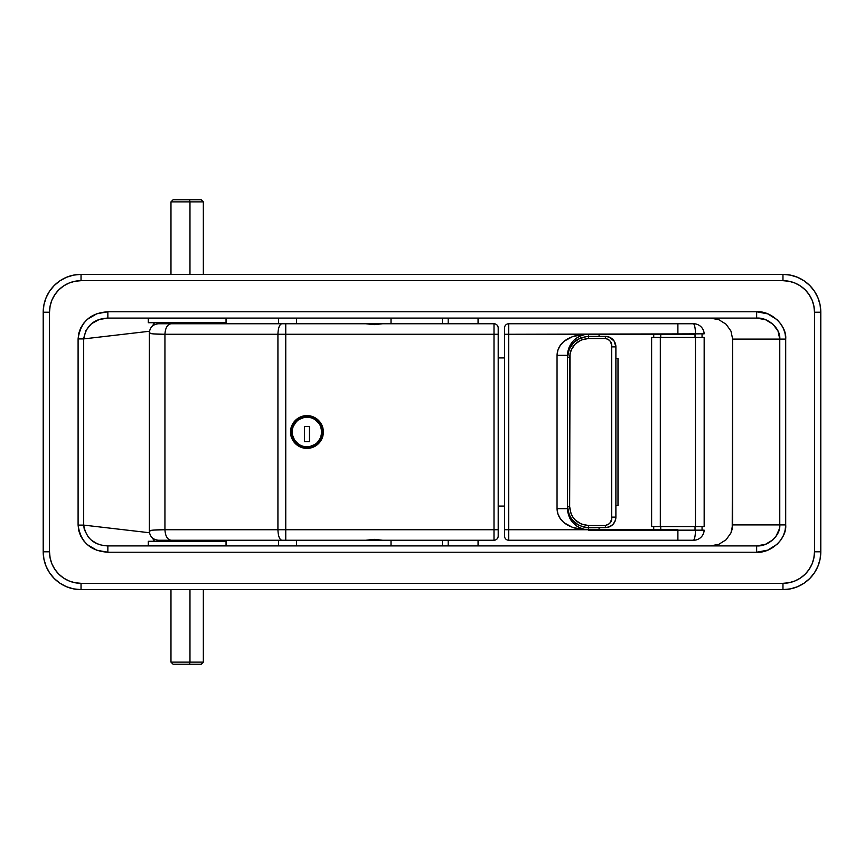 <?xml version="1.0" encoding="UTF-8"?>
<svg xmlns="http://www.w3.org/2000/svg" width="864" height="864" viewBox="0 0 864 864"><rect width="100%" height="100%" fill="white"/><g stroke="black" fill="none" stroke-linecap="round" stroke-linejoin="round"><path stroke-width="1.3" d="M154.548 541.285L152.215 537.764L154.548 541.285M152.215 326.236L154.548 322.715L152.215 326.236M820.8 551.794A37.832 37.832 0 0 1 782.968 589.626L81.032 589.626A37.832 37.832 0 0 1 43.2 551.794L43.2 312.206A37.832 37.832 0 0 1 81.032 274.374L782.968 274.374A37.832 37.832 0 0 1 820.8 312.206L820.8 551.794L814.493 551.794L814.493 312.206L813.888 306.061L812.095 300.143L809.179 294.689L805.259 289.915L800.485 285.995L795.031 283.079L789.124 281.286L782.968 280.681L81.032 280.681L74.876 281.286L68.969 283.079L63.515 285.995L58.741 289.915L54.821 294.689L51.905 300.143L50.112 306.061L49.507 312.206L49.507 551.794L50.112 557.939L51.905 563.857L54.821 569.311L58.741 574.085L63.515 578.005L68.969 580.921L74.876 582.714L81.032 583.319L782.968 583.319L789.124 582.714L795.031 580.921L800.485 578.005L805.259 574.085L809.179 569.311L812.095 563.857L813.888 557.939L814.493 551.794A31.525 31.525 0 0 1 782.968 583.319L782.968 589.626L790.355 588.892L797.45 586.742L803.984 583.243L809.719 578.545L814.428 572.81L817.916 566.266L820.076 559.17L820.8 551.794L820.8 312.206L820.076 304.83L817.916 297.734L814.428 291.19L809.719 285.455L803.984 280.757L797.45 277.258L790.355 275.108L782.968 274.374L782.968 280.681A31.525 31.525 0 0 1 814.493 312.206L814.493 551.794L820.8 551.794A37.832 37.832 0 0 1 782.968 589.626L782.968 583.319L81.032 583.319L81.032 589.626L782.968 589.626M820.8 312.206L814.493 312.206L820.8 312.206A37.832 37.832 0 0 0 782.968 274.374L81.032 274.374L73.645 275.108L66.55 277.258L60.016 280.757L54.281 285.455L49.572 291.19L46.084 297.734L43.924 304.83L43.2 312.206L43.2 551.794L43.924 559.17L46.084 566.266L49.572 572.81L54.281 578.545L60.016 583.243L66.55 586.742L73.645 588.892L81.032 589.626L81.032 583.319A31.525 31.525 0 0 1 49.507 551.794L43.2 551.794A37.832 37.832 0 0 0 81.032 589.626M785.7 524.891L785.138 530.226L783.486 535.345L780.808 540.076L777.19 544.212L767.761 550.13L756.648 552.215L107.86 552.215L96.919 550.282L87.35 544.666L83.527 540.616L80.6 535.885L78.732 530.626L78.095 525.096L78.095 338.904L78.754 333.331L80.6 328.104L83.549 323.363L87.361 319.324L96.93 313.718L107.86 311.785L756.648 311.785L767.761 313.87L777.19 319.788L780.808 323.924L783.486 328.655L785.138 333.774L785.7 339.109L785.7 524.891L732.65 524.891L732.65 339.109L779.771 339.109L779.771 524.891L779.328 528.995L775.872 536.566L772.999 539.752L765.493 544.309L756.648 545.908L107.86 545.908L756.648 545.908L756.648 552.215L756.648 545.908C768.085 546.847 780.808 535.291 779.771 524.891L785.7 524.891L785.7 339.109L732.65 339.109L732.218 528.995L730.944 532.937L726.106 539.752L718.848 544.309L710.294 545.908L718.848 544.309L726.106 539.752L730.944 532.937L732.65 524.891L779.771 524.891L779.771 339.109L785.7 339.109C786.996 325.588 771.023 310.565 756.648 311.785L107.86 311.785C90.45 312.876 80.536 321.916 78.095 338.904L78.095 525.096C80.514 542.063 90.439 551.102 107.86 552.215L107.86 545.908C94.079 545.292 86.022 538.358 83.689 525.096L83.689 338.904L149.494 331.258L83.689 338.904L78.095 338.904L83.689 338.904C86.044 325.62 94.1 318.686 107.86 318.092L756.648 318.092L765.493 319.691L772.999 324.248L778.01 331.063L779.771 339.109C780.808 328.709 768.085 317.153 756.648 318.092L756.648 311.785L756.648 318.092L107.86 318.092L99.22 319.518L91.519 323.698L85.892 330.404L83.689 338.904L83.689 525.096L84.272 529.47L88.355 537.224L91.508 540.302L97.157 543.694L101.326 545.108L107.86 545.908L107.86 552.215L756.648 552.215C771.023 553.435 786.996 538.412 785.7 524.891M478.062 545.908L478.062 540.238L478.062 545.908M478.062 323.762L478.062 318.092L478.062 323.762M710.294 318.092L718.848 319.691L726.106 324.248L730.944 331.063L732.65 339.109L730.944 331.063L726.106 324.248L718.848 319.691L710.294 318.092M448.189 545.908L448.189 540.238L448.189 545.908M448.189 323.762L448.189 318.092L448.189 323.762M442.411 545.908L442.411 540.238L442.411 545.908M442.411 323.762L442.411 318.092L442.411 323.762M391.014 545.908L391.014 540.238L391.014 545.908M391.014 323.762L391.014 318.092L391.014 323.762M296.568 545.908L296.568 540.238L296.568 545.908M296.568 323.762L296.568 318.092L296.568 323.762M278.521 545.908L278.521 540.238L278.521 545.908M278.521 323.762L278.521 318.092L278.521 323.762M149.494 532.742L83.689 525.096L78.095 525.096L83.689 525.096L149.494 532.742M43.2 551.794L49.507 551.794L49.507 312.206A31.525 31.525 0 0 1 81.032 280.681L81.032 274.374L81.032 280.681L782.968 280.681L782.968 274.374M49.507 312.206L43.2 312.206L49.507 312.206M81.032 274.374A37.832 37.832 0 0 0 43.2 312.206M107.86 318.092L107.86 311.785L107.86 318.092M617.998 505.559L615.892 505.559L617.998 505.559L617.998 358.441L617.998 505.559M615.892 358.441L617.998 358.441L615.892 358.441M148.284 545.486L148.284 541.285L148.284 545.486L226.044 545.486L226.044 541.285L226.044 545.486L148.284 545.486M226.044 541.285L148.284 541.285L226.044 541.285M226.044 318.514L226.044 322.715L226.044 318.514L148.284 318.514L148.284 322.715L148.284 318.514L226.044 318.514M148.284 322.715L226.044 322.715L148.284 322.715M149.332 531.058C149.818 536.576 152.842 539.633 158.393 540.238L171.104 540.238C167.378 539.568 165.326 536.058 164.938 529.729C155.002 529.762 149.807 530.204 149.332 531.058L149.332 506.606L149.332 531.058L153.457 530.096L164.938 529.729L164.938 334.271L277.927 334.271C278.176 327.942 279.472 324.432 281.837 323.762L285.757 323.762L281.837 323.762C279.472 324.432 278.176 327.942 277.927 334.271L164.938 334.271L164.938 529.729L277.927 529.729L277.927 334.271L285.757 334.271L285.757 323.762L365.796 323.762L374.188 324.648L382.612 323.762L494.003 323.762A4.201 4.201 0 0 1 498.204 327.974L498.204 334.271L498.204 327.974A4.201 4.201 0 0 0 494.003 323.762L494.003 334.271L498.204 334.271L498.204 529.729L498.204 334.271L494.003 334.271L494.003 323.762L382.612 323.762L374.188 324.648L365.796 323.762L285.757 323.762L285.757 334.271L494.003 334.271L494.003 529.729L498.204 529.729L498.204 536.026L498.204 529.729L494.003 529.729L494.003 540.238A4.201 4.201 0 0 0 498.204 536.026A4.201 4.201 0 0 1 494.003 540.238L494.003 529.729L285.757 529.729L285.757 334.271L277.927 334.271L277.927 529.729L285.757 529.729L285.757 334.271L494.003 334.271L494.003 529.729L285.757 529.729L285.757 540.238L365.796 540.238L374.22 539.352L382.612 540.238L494.003 540.238L158.414 540.238M363.701 323.762L384.718 323.762M290.563 432A16.394 16.394 0 0 1 306.958 415.606A16.394 16.394 0 0 1 323.341 432L322.099 425.725L318.546 420.412L313.222 416.858L306.958 415.606L300.683 416.858L295.358 420.412L291.805 425.725L290.563 432L291.805 438.275L295.358 443.588L300.683 447.142L306.958 448.394L313.222 447.142L318.546 443.588L322.099 438.275L323.341 432A16.394 16.394 0 0 1 306.958 448.394A16.394 16.394 0 0 1 290.563 432M149.332 333.234L149.332 332.942C149.807 333.796 155.002 334.238 164.938 334.271C165.326 327.942 167.378 324.432 171.104 323.762L281.837 323.762L171.104 323.762C167.378 324.432 165.326 327.942 164.938 334.271L153.457 333.904L149.332 332.942L149.332 357.394L149.332 332.91M149.332 357.394L149.332 506.606L149.332 357.394M382.946 540.238L365.472 540.238M170.888 540.238L174.377 540.238M382.946 323.762L365.472 323.762M164.149 323.762L158.414 323.762M170.888 323.762L174.377 323.762M297.842 445.63L300.683 447.142M310.154 448.081L310.856 447.919M320.587 441.104L322.099 438.275M323.028 428.803L322.823 427.885M322.099 425.725L320.587 422.896M303.761 415.919L302.746 416.156M171.104 323.762L158.404 323.762C152.842 324.367 149.818 327.424 149.332 332.942M365.796 540.238L374.22 539.352L382.612 540.238M164.938 529.729C165.326 536.058 167.378 539.568 171.104 540.238L281.837 540.238C279.472 539.568 278.176 536.058 277.927 529.729L164.938 529.729M285.757 540.238L285.757 529.729L277.927 529.729C278.176 536.058 279.472 539.568 281.837 540.238L285.757 540.238M323.028 432C323.946 424.397 318.589 419.04 306.958 415.919C295.326 419.04 289.958 424.397 290.876 432L292.14 432A14.818 14.818 0 0 1 306.958 417.182A14.818 14.818 0 0 1 321.775 432L323.028 432L321.808 425.844L318.319 420.628L313.103 417.15L306.958 415.919L300.802 417.15L295.585 420.628L292.097 425.844L290.876 432A16.081 16.081 0 0 1 306.958 415.919A16.081 16.081 0 0 1 323.028 432A16.081 16.081 0 0 1 306.958 448.081A16.081 16.081 0 0 1 290.876 432L292.097 438.156L295.585 443.372L300.802 446.85L306.958 448.081L313.103 446.85L318.319 443.372L321.808 438.156L323.028 432L321.775 432L320.641 426.33L319.27 423.77L315.187 419.677L312.628 418.316L309.841 417.463L304.063 417.463L298.717 419.677L296.482 421.524L293.263 426.33L292.421 429.106L292.421 434.894L294.635 440.23L298.717 444.323L301.288 445.684L304.063 446.537L309.841 446.537L315.187 444.323L317.434 442.476L320.641 437.67L321.775 432A14.818 14.818 0 0 1 306.958 446.818A14.818 14.818 0 0 1 292.14 432L290.876 432C289.958 439.603 295.326 444.96 306.958 448.081C318.589 444.96 323.946 439.603 323.028 432M304.43 441.666L304.43 426.535L309.474 426.535L309.474 441.666L304.43 441.666L304.43 426.535L304.43 441.666L309.474 441.666L309.474 426.535L304.43 426.535L309.474 426.535L309.474 441.666L304.43 441.666M189.972 662.126L189.605 664.232L201.247 664.232L173.081 664.232L189.605 664.232L189.972 662.126L203.342 662.126L189.972 662.126L189.972 589.626L189.972 662.126L170.975 662.126L189.972 662.126M191.117 540.238L191.117 541.285L191.117 540.238M189.972 201.874L203.342 201.874L189.972 201.874L189.972 274.374L189.972 201.874L170.975 201.874L189.972 201.874L189.605 199.768L189.972 201.874M201.247 199.768L189.605 199.768L201.236 199.768L203.342 201.874L203.342 274.374M191.117 322.715L191.117 323.762L191.117 322.715M173.081 199.768L189.605 199.768L173.081 199.768L170.975 201.874L170.975 274.374M685.271 323.762L508.712 323.762L508.712 334.271L584.345 334.271L572.465 336.658L563.911 341.345L560.369 345.211L557.939 349.985L557.042 355.288L557.042 508.712L557.939 514.015L560.369 518.789L563.911 522.655L572.465 527.342L584.345 529.729L508.712 529.729L508.712 334.271L704.149 333.839A10.508 10.508 0 0 0 693.652 323.762L693.619 323.762A10.508 10.508 0 0 1 704.149 333.839L588.568 334.271L686.502 334.271M685.271 540.238L693.263 540.238A10.508 2.192 -90 0 0 695.466 530.161L588.568 530.15L677.894 529.729L584.431 529.308L508.712 529.729L508.712 540.238L592.769 540.238L508.712 540.238L508.712 323.762A4.201 4.201 0 0 0 504.511 327.974A4.201 4.201 0 0 1 508.712 323.762L677.894 323.762L677.894 333.839L677.894 323.762L693.263 323.762A10.508 2.192 90 0 1 695.466 333.839A10.508 2.192 -90 0 0 693.263 323.762L693.263 323.762M677.894 529.729L588.568 530.15L704.149 530.161A10.508 10.508 0 0 1 693.652 540.238L594.886 540.238L677.894 540.238L677.894 530.161L584.345 529.729L677.894 530.161L677.894 540.238L693.652 540.238A10.508 10.508 0 0 0 704.149 530.161L695.466 530.161A10.508 2.192 90 0 1 693.263 540.238M653.724 337.424L653.724 334.271L653.724 337.424M702.054 526.576L702.054 529.729L702.054 526.576M695.466 526.576L704.16 526.576L695.466 526.576L695.466 337.424L695.466 526.576L660.312 526.576L695.466 526.576M704.16 337.424L660.312 337.424L660.312 526.576L660.312 337.424L651.618 337.424L704.16 337.424L704.16 526.576M651.618 526.576L660.312 526.576L651.618 526.576L651.618 337.424M504.511 506.077L498.204 506.077L504.511 506.077M504.511 357.923L498.204 357.923L504.511 357.923M504.511 328.093L504.511 536.026A4.201 4.201 0 0 0 508.712 540.238A4.201 4.201 0 0 1 504.511 536.026L504.511 529.729L508.712 529.729L504.511 529.729L504.511 334.271L508.712 334.271L504.511 334.271L504.511 327.974M695.023 334.271L695.023 337.424L695.466 333.839L584.345 334.271C576.234 334.724 557.69 338.807 557.042 355.288L557.042 508.712C557.69 525.204 576.234 529.265 584.345 529.729L584.431 529.308C573.944 526.424 568.318 519.556 567.551 508.712L557.042 508.712L567.551 508.712L567.842 512.147M581.839 528.617L584.226 529.276M579.388 527.612L580.889 528.271M572.324 522.04L576.288 525.766M575.726 525.344L577.681 526.684M569.808 518.173L570.089 518.713M570.24 518.994L572.27 521.975M567.864 512.309L568.739 515.668M571.028 520.279L568.782 515.776M572.314 522.029L571.082 520.366M577.735 526.716L576.428 525.863M580.802 528.239L579.766 527.796M579.344 527.591L578.146 526.954M568.22 350.028L567.637 353.452M572.281 342.004L570.272 344.952M569.192 347.166L568.793 348.181M577.033 337.727L574.927 339.304M573.782 340.351L574.592 339.606M573.718 340.416L572.335 341.95M580.198 336.01L579.344 336.409M567.842 351.853L567.551 355.288L557.042 355.288L567.551 355.288C568.318 344.444 573.944 337.576 584.431 334.692L588.568 334.271L588.568 336.377L588.568 334.271L584.388 334.692M581.159 335.632L582.228 335.254M577.886 337.187L579.334 336.42M574.819 339.39L576.299 338.224M568.804 348.149L569.365 346.766M567.875 351.659L568.123 350.417M660.755 529.729L660.755 526.576L660.755 529.729M695.023 529.729L695.023 526.576L695.023 529.729M660.755 337.424L660.755 334.271L660.755 337.424M592.769 540.238L594.886 540.238L592.769 540.238M588.568 529.729L588.568 527.623L588.568 529.729L584.431 529.308M677.894 334.271L695.369 334.271M599.076 529.729L599.076 527.623L599.076 529.729M599.076 336.377L599.076 334.271L599.076 336.377M587.261 336.42L580.532 337.975L573.707 342.533L569.149 349.348L567.551 357.394C568.814 344.639 575.824 337.63 588.568 336.377L605.383 336.377L609.401 337.176L614.12 341.042L615.892 346.885A10.508 10.508 0 0 0 605.383 336.377A10.508 10.508 0 0 1 615.892 346.885C615.254 340.513 611.755 337.014 605.383 336.377L605.383 338.483L608.472 339.422L610.589 341.68L611.658 345.632L611.507 519.653L609.682 523.552L605.383 525.517L588.568 525.517L581.332 524.081L575.197 519.988L572.843 517.115L571.093 513.842L569.657 506.606L570.024 353.7L571.093 350.158L575.197 344.012L581.332 339.919L588.568 338.483L605.383 338.483C610.124 339.865 612.23 342.673 611.69 346.885L615.892 346.885L611.69 346.885L611.69 517.115L615.892 517.115L615.892 346.885L615.892 517.115L615.092 521.132L612.814 524.545L609.401 526.824L605.383 527.623A10.508 10.508 0 0 0 611.69 525.528M586.364 527.504L583.135 526.91L587.628 527.602L605.383 527.623C611.755 526.986 615.254 523.487 615.892 517.115A10.508 10.508 0 0 1 605.383 527.623L605.383 525.517L605.383 527.623L588.568 527.623C575.824 526.37 568.814 519.361 567.551 506.606L569.149 514.652L571.892 519.404L578.059 524.804L583.135 526.91L578.059 524.804A21.017 21.017 0 0 1 567.551 506.606L569.657 506.606L569.657 357.394C570.791 345.913 577.098 339.606 588.568 338.483L605.383 338.483L605.383 336.377L587.498 336.409M586.937 336.442L578.059 339.196A21.017 21.017 0 0 0 567.551 357.394L567.551 506.606C568.814 519.361 575.824 526.37 588.568 527.623L588.568 525.517L588.568 527.623L587.498 527.591M613.786 523.422A10.508 10.508 0 0 0 615.892 517.115L611.69 517.115C612.23 521.338 610.124 524.135 605.383 525.517L588.568 525.517C577.098 524.394 570.791 518.087 569.657 506.606L567.551 506.606L567.551 357.394L569.657 357.394L567.551 357.394C568.814 344.639 575.824 337.63 588.568 336.377L588.568 338.483L588.568 336.377L587.628 336.398M612.176 525.128A10.508 10.508 0 0 0 613.397 523.908M203.342 589.626L203.342 662.126L201.247 664.232M209.963 540.238L209.963 541.285M164.354 541.285L164.354 540.238M170.975 589.626L170.975 662.126L173.081 664.232M209.963 323.762L209.963 322.715M164.354 322.715L164.354 323.762M653.724 526.576L653.724 529.729M702.054 337.424L702.054 334.271"/></g></svg>
